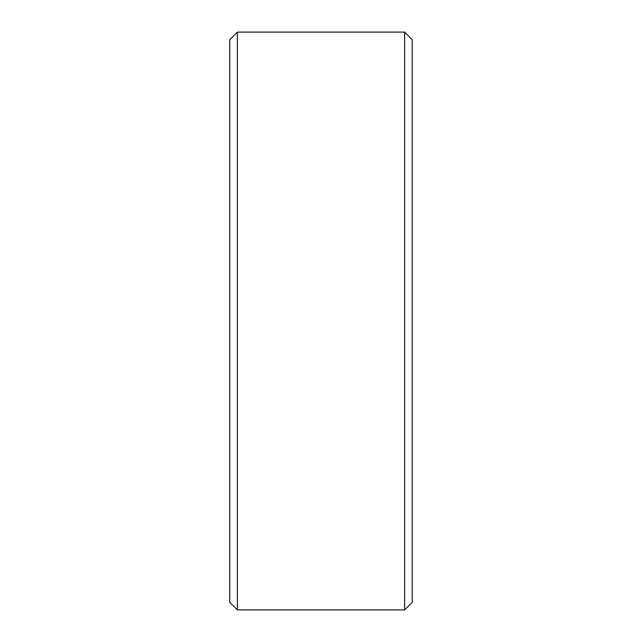 <?xml version="1.0" encoding="UTF-8"?>
<svg xmlns="http://www.w3.org/2000/svg" width="642" height="642" viewBox="0 0 642 642"><rect width="100%" height="100%" fill="white"/><g stroke="black" fill="none" stroke-linecap="round" stroke-linejoin="round"><path stroke-width="0.96" d="M229.772 602.3L229.772 39.7L237.371 32.1L237.371 609.9L229.772 602.3M404.629 32.1L412.228 39.7L412.228 602.3L404.629 609.9L404.629 32.1L237.371 32.1M404.629 609.9L237.371 609.9"/></g></svg>

